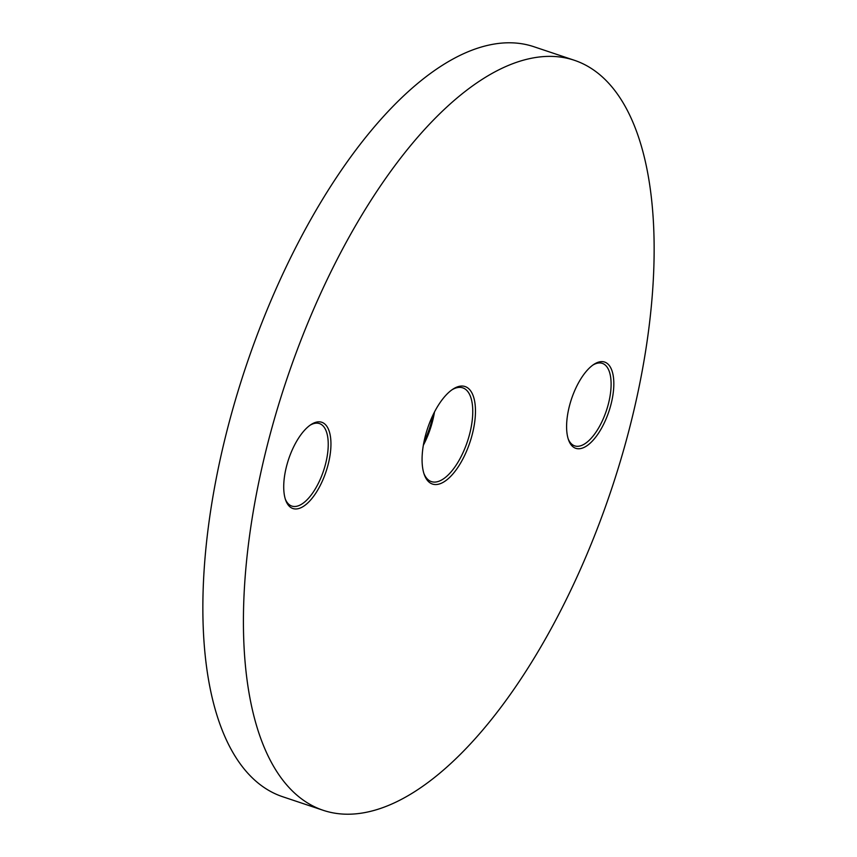<?xml version="1.0" encoding="UTF-8"?>
<svg xmlns="http://www.w3.org/2000/svg" width="857" height="857" viewBox="0 0 857 857"><rect width="100%" height="100%" fill="white"/><g stroke="black" fill="none" stroke-linecap="round" stroke-linejoin="round"><path stroke-width="1.29" d="M423.904 442.201A51.409 22.282 108.5 0 0 433.096 414.799M434.478 412.035A49.438 21.425 -71.5 0 1 423.347 445.244M459.363 386.314A51.409 22.282 -71.5 0 1 473.289 430.075A51.409 22.282 -71.5 0 1 438.184 484.28A51.409 22.282 -71.5 0 1 424.29 474.628A51.409 22.282 -71.5 0 1 427.643 428.211A51.409 22.282 -71.5 0 1 452.935 389.153A51.409 22.282 -71.5 0 1 459.363 386.314M423.936 473.557A49.438 21.425 108.5 0 0 431.382 481.602A49.438 21.425 108.5 0 0 436.899 481.827A49.438 21.425 108.5 0 0 469.208 435.635A49.438 21.425 108.5 0 0 462.791 387.857A49.438 21.425 108.5 0 0 457.274 387.632A49.438 21.425 108.5 0 0 452.003 389.785M599.589 361.858A45.485 19.711 -71.5 0 1 611.898 400.573A45.485 19.711 -71.5 0 1 580.842 448.522A45.485 19.711 -71.5 0 1 568.555 439.984A45.485 19.711 -71.5 0 1 571.523 398.933A45.485 19.711 -71.5 0 1 593.89 364.375A45.485 19.711 -71.5 0 1 599.589 361.858M568.202 438.913A43.503 18.854 108.5 0 0 574.704 445.876A43.503 18.854 108.5 0 0 579.568 446.068A43.503 18.854 108.5 0 0 607.988 405.415A43.503 18.854 108.5 0 0 602.342 363.379A43.503 18.854 108.5 0 0 597.49 363.175A43.503 18.854 108.5 0 0 592.958 365.018M316.704 422.062A45.485 19.711 -71.5 0 1 329.024 460.777A45.485 19.711 -71.5 0 1 297.968 508.726A45.485 19.711 -71.5 0 1 285.681 500.199A45.485 19.711 -71.5 0 1 288.648 459.138A45.485 19.711 -71.5 0 1 311.016 424.579A45.485 19.711 -71.5 0 1 316.704 422.062M285.317 499.117A43.503 18.854 108.5 0 0 291.83 506.08A43.503 18.854 108.5 0 0 296.683 506.273A43.503 18.854 108.5 0 0 325.114 465.619A43.503 18.854 108.5 0 0 319.468 423.583A43.503 18.854 108.5 0 0 314.605 423.379A43.503 18.854 108.5 0 0 310.073 425.222M530.247 58.501A395.484 171.411 108.5 0 0 271.84 428.082A395.484 171.411 108.5 0 0 323.132 810.283A395.484 171.411 108.5 0 0 367.31 812.082A395.484 171.411 108.5 0 0 625.717 442.512A395.484 171.411 108.5 0 0 574.426 60.301A395.484 171.411 108.5 0 0 530.247 58.501M574.426 60.301L533.868 46.717A395.484 171.411 108.5 0 0 489.69 44.918A395.484 171.411 108.5 0 0 231.283 414.488A395.484 171.411 108.5 0 0 282.574 796.699L323.132 810.283"/></g></svg>
